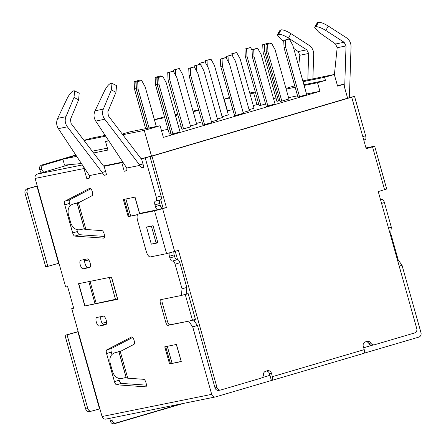 <?xml version="1.0" encoding="UTF-8"?>
<svg xmlns="http://www.w3.org/2000/svg" width="446" height="446" viewBox="0 0 446 446"><rect width="100%" height="100%" fill="white"/><g stroke="black" fill="none" stroke-linecap="round" stroke-linejoin="round"><path stroke-width="0.67" d="M122.828 162.054L108.902 164.869L104.152 166.269L106.561 174.832L104.565 175.239A3.562 1.338 73.6 0 1 102.569 172.925L89.412 175.59A3.562 1.338 73.6 0 1 88.905 178.406A3.562 1.338 73.6 0 1 88.86 178.417L86.864 178.818L83.976 168.538L35.134 178.422A3.562 3.3 -101.4 0 1 37.341 174.063L82.393 164.948M35.134 178.422L58.972 263.218L58.632 263.318L36.962 186.227L29.352 188.335C27.429 189.082 26.676 190.537 27.106 192.7L47.811 266.362L58.632 263.318M69.23 164.674L37.341 174.063M83.976 168.538A3.562 3.3 -101.4 0 1 83.848 167.155M86.864 178.818L89.256 178.116M364.131 353.199L418.788 337.115A3.562 3.3 78.6 0 0 420.991 332.755L402.019 265.264L398.033 259.728M380.254 198.726A3.562 1.338 -106.4 0 0 381.464 199.54L382.122 199.407A3.562 1.338 73.6 0 1 384.396 202.568L391.332 227.231L390.702 233.877L390.178 234.033M378.559 191.485A3.562 1.338 -106.4 0 0 378.409 192.159M365.809 147.336A3.562 1.338 -106.4 0 0 367.019 148.15L366.11 148.412M364.349 139.721A3.562 1.338 -106.4 0 0 363.964 140.769M362.788 136.588L365.614 135.757A3.562 1.338 73.6 0 1 365.307 139.442A3.562 1.338 73.6 0 1 365.268 139.447L365.307 139.442M365.614 135.757L354.542 96.358L347.596 98.181L352.072 96.86A3.562 1.338 73.6 0 1 352.111 96.849M347.601 98.198L153.162 155.626L141.505 158.715L143.913 167.278L141.917 167.679A3.562 1.338 73.6 0 1 139.921 165.371L126.764 168.03A3.562 1.338 73.6 0 1 126.257 170.846A3.562 1.338 73.6 0 1 126.218 170.857L124.217 171.264L121.814 162.695L123.018 162.344M347.651 98.376L343.693 84.311L337.427 85.582M275.985 98.009L273.498 98.51M76.01 155.303L62.858 159.172L64.531 165.12L81.451 163.526M229.484 97.518L224.154 99.09L227.427 110.736L232.89 109.632M164.513 116.835L154.383 119.623M105.189 135.394L91.168 138.227L83.948 140.351M151.495 156.106L144.264 130.394L160.097 125.733L163.375 137.385L319.949 91.302L317.541 82.733L325.457 80.408L324.588 77.32L334.305 74.465L337.577 86.111L343.693 84.311M62.858 159.172L76.718 156.368M93.565 152.961L107.954 150.051L105.546 141.482L108.791 140.83M92.222 151.2L107.414 148.128M161.474 130.633L168.019 129.312M178.695 127.149L181.188 126.647M196.48 123.47L202.038 121.836M253.261 105.512L258.758 104.236M288.556 97.652L297.577 95.829M306.513 94.017L319.949 91.302M157.41 85.035L171.281 134.369L180.045 131.944L166.174 82.605L162.667 76.221L161.028 76.55L157.07 77.716L158.709 77.387L159.055 84.701L157.41 85.035L157.07 77.716M284.063 47.761L297.934 97.094L306.697 94.663L292.827 45.33L289.32 38.947L287.681 39.276L283.723 40.441L285.362 40.107L285.708 47.427L284.063 47.761L283.723 40.441M220.737 66.398L234.607 115.731L243.371 113.301L229.5 63.968L225.994 57.584L224.355 57.913L220.396 59.078L222.036 58.749L222.381 66.064L220.737 66.398L220.396 59.078M169.709 79.633L168.07 79.968L181.935 129.301L190.698 126.87L176.833 77.537L173.321 71.148L169.363 72.313L169.709 79.633L183.574 128.966M263.056 52.009L262.716 44.689L264.355 44.36L264.701 51.675L263.056 52.009L276.927 101.342L279.943 100.606M249.091 109.688L254.025 108.233L240.16 58.9L236.648 52.511L232.695 53.676L232.823 56.452M217.425 119.004L222.364 117.554L208.494 68.216L204.987 61.832L201.029 62.998L201.157 65.768M252.403 57.077L266.268 106.416L275.031 103.985L261.166 54.652L257.654 48.263L256.015 48.597L252.057 49.762L253.702 49.428L254.042 56.748L252.403 57.077L252.057 49.762M189.076 75.714L202.941 125.053L211.705 122.622L197.84 73.289L194.328 66.9L192.689 67.234L188.73 68.4L190.375 68.065L190.715 75.385L189.076 75.714L188.73 68.4M190.464 126.034L196.686 124.205L182.815 74.867L179.309 68.483L175.35 69.648L175.618 75.324M211.471 121.786L217.693 119.957L203.822 70.619L200.315 64.235L196.357 65.4L196.625 71.076M161.095 76.539L160.738 75.881L156.78 77.046L157.12 84.366L155.481 84.695L169.346 134.034L171.08 133.672M207.279 66.002L207.011 60.327L205.372 60.662L210.969 59.162L214.481 65.551L228.346 114.884L222.13 116.718M228.285 61.754L228.023 56.079L231.976 54.914L235.488 61.303L249.353 110.636L243.137 112.464M260.804 105.334L259.159 105.669L245.294 56.33L246.933 56.001L260.804 105.334L265.571 103.929M281.811 101.086L280.166 101.415L266.301 52.082L267.94 51.747L281.811 101.086L288.936 98.99L275.065 49.651L271.558 43.268L265.961 44.762L266.301 52.082M262.036 377.65L269.942 375.326M363.685 347.735L372.243 345.221M195.415 319.364L188.19 293.669L185.263 294.527L192.482 320.222L195.415 319.364M390.228 234.206L390.913 234.005L398.139 259.7L397.453 259.901M261.969 377.701L269.947 375.354L269.468 373.642L271.436 373.241L272.4 376.669A3.562 1.338 73.6 0 1 272.093 380.349A3.562 1.338 73.6 0 1 272.049 380.36L271.397 380.494L269.947 375.354M363.696 347.763L372.527 345.165M142.871 212.764A6.411 2.403 73.6 0 1 142.943 212.736L138.193 214.136A6.411 2.403 73.6 0 0 137.641 220.764L146.21 251.254A6.411 2.403 73.6 0 0 150.308 256.941L166.587 253.651L178.45 250.373L216.968 387.418A3.562 3.3 78.6 0 0 220.842 389.977L218.875 390.373A3.562 3.3 -101.4 0 1 215 387.819L197.472 325.463L195.197 322.302L194.45 319.643M271.397 380.494L215.825 396.845A3.562 3.3 78.6 0 1 211.694 394.353L192.722 326.862L197.472 325.463M169.307 252.988A3.562 1.338 73.6 0 0 169.413 256.26L169.893 257.978A3.562 1.338 73.6 0 0 172.167 261.139L177.575 259.605A3.562 1.338 -106.4 0 1 179.85 262.766L186.785 287.436L186.434 291.127L187.203 293.864L188.19 293.669M174.012 251.678A3.562 1.338 -106.4 0 0 174.163 254.867L174.642 256.578A3.562 1.338 -106.4 0 0 176.917 259.739L177.575 259.605L175.245 251.321M186.172 293.908L187.158 293.708M186.434 291.127L186.155 294.076L183.228 294.94L185.263 294.527M354.542 96.358L151.969 156.161L166.414 207.552L162.472 208.349A3.562 1.338 -106.4 0 1 160.198 205.188L159.718 203.476A3.562 1.338 -106.4 0 1 159.802 199.919M116.54 85.654L115.971 92.277L107.815 111.812L108.389 115.86L140.942 158.553L142.737 158.029L142.832 158.324M142.737 158.029L140.836 158.414M79.187 93.208L78.619 99.837L70.462 119.366L71.037 123.419L103.589 166.113L105.384 165.583L105.479 165.879M105.384 165.583L103.478 165.968M84.851 259.427A4.449 1.667 -106.4 0 0 84.612 260.849L88.799 260.001M106.332 324.164L103.929 324.655A4.449 1.667 -106.4 0 1 102.134 323.205A4.449 1.667 73.6 0 1 100.935 316.643M193.486 319.927L195.197 322.302M76.846 229.523L77.409 231.535A3.562 1.338 -106.4 0 0 79.539 234.702L104.62 236.464M70.195 205.874L69.509 203.432A3.562 1.338 -106.4 0 1 69.727 199.791L64.977 201.185L89.791 188.262A3.562 1.338 73.6 0 1 89.88 188.223A3.562 1.338 73.6 0 1 92.199 191.373L92.383 192.02A3.562 1.338 73.6 0 1 92.166 195.666L78.457 202.807L85.955 229.495L101.989 230.621A3.562 1.338 73.6 0 1 104.124 233.788L104.303 234.434A3.562 1.338 73.6 0 1 103.996 238.119A3.562 1.338 73.6 0 1 103.812 238.136L74.789 236.101A3.562 1.338 73.6 0 1 72.659 232.929L64.759 204.831A3.562 1.338 73.6 0 1 64.977 201.185M90.917 188.753L69.727 199.791M118.642 378.214L119.205 380.226A3.562 1.338 -106.4 0 0 121.334 383.393L146.416 385.154M111.991 354.564L111.305 352.123A3.562 1.338 -106.4 0 1 111.522 348.482L106.772 349.876L131.587 336.953A3.562 1.338 73.6 0 1 131.676 336.914A3.562 1.338 73.6 0 1 133.995 340.064L134.174 340.711A3.562 1.338 73.6 0 1 133.962 344.357L120.247 351.498L127.751 378.186L143.785 379.312A3.562 1.338 73.6 0 1 145.914 382.478L146.098 383.125A3.562 1.338 73.6 0 1 145.792 386.81A3.562 1.338 73.6 0 1 145.602 386.827L116.584 384.792A3.562 1.338 73.6 0 1 114.455 381.62L106.555 353.522A3.562 1.338 73.6 0 1 106.772 349.876M132.707 337.444L111.522 348.482M119.879 351.699L119.244 352.022A17.801 0.535 164.3 0 0 119.082 352.15A17.801 0.535 164.3 0 0 119.199 352.178L120.247 351.498M58.465 263.357A1.778 0.669 73.6 0 1 59.452 264.93L65.473 286.343L67.441 285.942L73.701 308.214L71.734 308.61L77.749 330.023A1.778 0.669 73.6 0 1 77.598 331.863A1.778 0.669 73.6 0 1 77.576 331.869L78.234 331.735L102.067 416.531L211.694 394.353M104.152 166.269L121.814 162.695M141.505 158.715L145.245 157.956L156.323 197.355L161.073 195.956L149.995 156.557L145.245 157.956M142.943 212.736A6.411 2.403 73.6 0 1 143.021 212.72L157.722 209.743A3.562 1.338 73.6 0 1 155.448 206.587L154.968 204.87A3.562 1.338 73.6 0 1 155.275 201.191A3.562 1.338 73.6 0 1 155.314 201.179L155.972 201.046A3.562 1.338 -106.4 0 0 156.016 201.035A3.562 1.338 -106.4 0 0 156.323 197.355M179.85 262.766L175.1 264.166A3.562 1.338 -106.4 0 0 172.825 261.005M175.1 264.166L182.035 288.83L181.405 295.475L160.794 299.645A3.562 1.338 73.6 0 0 160.75 299.656A3.562 1.338 73.6 0 0 160.443 303.336L165.739 322.179A3.562 1.338 73.6 0 0 168.014 325.34L188.63 321.17L169.837 324.805A3.562 1.338 -106.4 0 1 167.562 321.644L162.26 302.801A3.562 1.338 -106.4 0 1 162.26 299.35M192.722 326.862L188.63 321.17M181.266 361.583L176.449 344.457L164.747 346.821L169.564 363.953L181.266 361.583L176.321 344.479M137.619 214.571L128.153 216.633L137.513 214.738M139.693 213.695L135.038 197.132L123.336 199.501L128.153 216.633M109.342 277.468L115.492 299.389L117.772 299.299L84.773 305.973L115.475 299.327M84.773 305.973L78.513 283.701L111.511 277.027L117.772 299.299M99.179 326.048L105.747 324.721A4.449 1.667 73.6 0 0 105.802 324.71A4.449 1.667 73.6 0 0 106.165 320.038A4.449 1.667 73.6 0 0 103.338 316.158L96.776 317.485A4.449 1.667 73.6 0 0 96.721 317.496A4.449 1.667 73.6 0 0 96.358 322.168A4.449 1.667 73.6 0 0 99.179 326.048L103.929 324.655M87.254 258.942A4.449 1.667 73.6 0 1 90.081 262.822A4.449 1.667 73.6 0 1 89.718 267.494A4.449 1.667 73.6 0 1 89.663 267.505L83.101 268.838A4.449 1.667 73.6 0 1 80.274 264.952A4.449 1.667 73.6 0 1 80.637 260.286A4.449 1.667 73.6 0 1 80.693 260.269L87.254 258.942M71.734 308.61L73.651 308.047M215.569 396.912L105.936 419.089A3.562 3.3 -101.4 0 1 102.067 416.531M109.855 418.298L110.374 421.186L112.091 420.4C112.71 422.44 114.064 423.287 116.15 422.942L180.474 404.009M183.417 403.413L114.499 423.7C112.453 424.062 111.076 423.221 110.374 421.186M112.091 420.4L112.046 417.852M163.13 208.215L160.722 199.652A3.562 1.338 -106.4 0 0 160.766 199.641A3.562 1.338 -106.4 0 0 161.073 195.956M192.482 320.222L190.448 320.635M181.405 295.475L183.228 294.94M186.785 287.436L182.035 288.83M138.193 214.136A6.411 2.403 73.6 0 1 138.271 214.119L154.55 210.824L162.612 208.667L174.648 251.494M146.505 227.047L151.322 244.174L157.89 242.847L153.073 225.721L146.505 227.047M166.414 207.552L162.612 208.667M149.995 156.557L151.969 156.161M344.674 87.801L346.024 45.927L344.106 42.264L325.842 30.512C321.477 27.825 318.199 26.57 315.997 26.76L315.261 26.911L317.942 22.395L318.411 22.3L315.997 26.76M325.842 30.512L328.25 26.052L346.247 37.631C349.458 39.828 351.052 42.877 351.035 46.774L349.402 97.646M315.261 26.911L314.62 27.284L318.539 31.989L335.559 43.998L337.17 47.716L334.388 74.766M307.824 79.823L308.671 53.481L306.753 49.824L288.49 38.072L290.898 33.612L308.894 45.191C312.105 47.388 313.7 50.437 313.683 54.334L312.897 78.791M290.898 33.612C286.538 30.919 283.255 29.67 281.058 29.854L278.644 34.314L277.261 34.838L281.186 39.549L283.762 41.367M293.68 48.358L298.207 51.552L299.818 55.271L298.692 66.198M279.915 30.389L281.058 29.854M278.644 34.314C280.846 34.13 284.124 35.379 288.49 38.072M328.25 26.052C323.891 23.365 320.607 22.11 318.411 22.3M317.942 22.395L317.268 22.835M366.277 147.86L374.657 146.188L366.205 148.747L351.76 97.356M374.657 146.188L386.693 189.015L378.247 191.574L416.765 328.618A3.562 3.3 78.6 0 1 414.563 332.972L374.623 344.73A3.562 3.3 78.6 0 1 370.838 343.063A3.562 3.3 -101.4 0 0 367.047 341.396L365.464 341.859A3.562 3.3 -101.4 0 0 363.261 346.219L364.226 349.642A3.562 1.338 -106.4 0 1 363.919 353.327A3.562 1.338 -106.4 0 1 363.875 353.338L272.132 380.338M391.332 227.231L388.499 228.068M390.211 234.144L390.913 234.005M399.192 266.095L402.019 265.264M106.566 322.307L102.134 323.205M122.784 134.737L144.264 130.394M85.955 229.495L84.629 229.183A17.801 0.535 164.3 0 1 84.511 229.155L77.286 203.46A17.801 0.535 164.3 0 1 77.448 203.331L78.083 203.008M84.383 228.703L80.693 229.64C76.115 230.504 72.809 228.285 70.769 222.983L68.361 214.42C67.346 208.862 69.052 205.372 73.473 203.945L79.65 202.183M78.691 202.685L73.473 203.945L78.223 202.545M77.693 202.701L77.978 202.612M78.457 202.807L77.403 203.488A17.801 0.535 164.3 0 1 77.286 203.46M90.254 266.953L87.851 267.438A4.449 1.667 73.6 0 1 85.716 265.364A4.449 1.667 73.6 0 1 84.612 260.849M105.546 141.482L108.623 140.579M122.276 134.068L129.702 131.882L160.097 125.733M127.751 378.186L126.424 377.873A17.801 0.535 164.3 0 1 126.307 377.846L119.082 352.15M126.179 377.394L122.488 378.331C117.911 379.195 114.605 376.976 112.559 371.68L110.156 363.111C109.142 357.553 110.848 354.063 115.269 352.635L121.446 350.874M120.487 351.376L115.269 352.635L120.019 351.236M119.489 351.392L119.773 351.303M366.105 341.675A3.562 3.3 -101.4 0 1 368.864 343.459A3.562 3.3 78.6 0 0 372.399 345.193L374.367 344.791M220.842 389.977A3.562 3.3 78.6 0 0 221.099 389.91L261.038 378.158A3.562 3.3 78.6 0 0 263.38 374.685A3.562 3.3 -101.4 0 1 265.727 371.217L267.31 370.749A3.562 3.3 -101.4 0 1 271.436 373.241M266.362 371.027A3.562 3.3 -101.4 0 1 269.468 373.642M142.971 163.922L139.565 164.925L139.921 165.371M139.565 164.925L104.749 119.26C102.435 116.049 101.956 112.671 103.31 109.131L111.349 89.891L112.013 83.307L110.864 83.341C108.813 84.054 106.633 86.708 104.319 91.313L95.059 110.803C93.476 114.388 93.699 117.816 95.728 121.083L126.764 168.03M126.608 170.562L124.217 171.264M105.618 171.481L102.212 172.479L102.569 172.925M89.412 175.59L58.376 128.643C56.347 125.371 56.124 121.942 57.701 118.357L65.958 116.685L73.997 97.445L74.66 90.861L73.512 90.895C71.46 91.608 69.281 94.268 66.967 98.867L57.701 118.357M102.212 172.479L67.396 126.815C65.083 123.603 64.603 120.23 65.958 116.685M157.773 242.434L151.322 244.174M156.072 242.78L151.372 226.061M99.898 408.826L91.948 411.028C89.93 411.429 88.542 410.604 87.773 408.542L67.073 334.885L64.977 335.336L77.782 331.701M64.977 335.336L85.682 408.999C86.435 411.039 87.812 411.864 89.824 411.485L91.948 411.028M99.558 408.921L77.894 331.835L78.234 331.735M77.894 331.835L67.073 334.885M27.106 192.7L25.009 193.157L45.715 266.814L47.811 266.362M25.009 193.157C24.591 191.011 25.327 189.556 27.228 188.792L37.263 185.982M37.302 186.127L36.962 186.227M181.098 361.472L169.564 363.953M172.072 363.3L167.295 346.308M130.661 215.981L125.889 198.988M90.031 281.376L96.174 303.23M317.541 82.733L304.105 85.454M295.168 87.26L286.148 89.083M303.916 84.762L325.457 80.408M285.953 88.392L294.756 85.799M334.305 74.465L302.834 80.927M324.588 77.32L303.046 81.679M105.702 136.164L84.088 140.535M177.915 115.001L175.423 115.503M164.747 117.66L154.416 119.751M175.189 114.678L177.681 114.17M192.995 111.076L198.687 109.922M198.765 110.184L193.202 111.823M224.154 99.09L229.618 97.986M249.989 93.866L255.486 92.584M256.968 104.76L253.696 93.114M255.296 91.915L249.754 93.036M158.709 77.387L162.667 76.221M172.92 134.04L159.055 84.701M285.362 40.107L289.32 38.947M299.573 96.765L285.708 47.427M222.036 58.749L225.994 57.584M236.246 115.403L222.381 66.064M147.375 128.309L136.404 89.284L138.043 88.955L149.014 127.974M136.404 89.284L136.063 81.964L137.702 81.635L138.043 88.955M137.702 81.635L141.661 80.47L145.167 86.853L156.312 126.497M136.063 81.964L141.661 80.47M168.07 79.968L167.724 72.648L169.363 72.313M167.724 72.648L173.321 71.148M264.701 51.675L278.566 101.013M264.355 44.36L268.314 43.195L268.726 43.948M262.716 44.689L268.314 43.195M231.1 55.092L231.05 54.011L232.695 53.676M231.05 54.011L236.648 52.511M199.44 64.414L199.39 63.326L201.029 62.998M199.39 63.326L204.987 61.832M253.702 49.428L257.654 48.263M267.912 106.081L254.042 56.748M190.375 68.065L194.328 66.9M204.58 124.718L190.715 75.385M173.806 72.029L173.711 69.977L175.35 69.648M179.309 68.483L173.711 69.977M194.813 67.775L194.718 65.729L200.315 64.235M196.357 65.4L194.718 65.729M134.129 81.629L139.732 80.129L135.774 81.295L136.114 88.615L134.475 88.949L134.129 81.629L135.774 81.295M134.475 88.949L145.636 128.66M140.089 80.787L139.732 80.129M147.275 128.325L136.114 88.615M155.481 84.695L155.136 77.381L160.738 75.881M156.78 77.046L155.136 77.381M170.991 133.7L157.12 84.366M205.372 60.662L205.467 62.708M210.969 59.162L207.011 60.327M228.023 56.079L226.378 56.413L226.473 58.459M231.976 54.914L226.378 56.413M246.933 56.001L246.593 48.681L244.949 49.015L245.294 56.33M246.593 48.681L250.552 47.516L252.085 50.303M250.552 47.516L244.949 49.015M267.94 51.747L267.6 44.433M271.558 43.268L265.961 44.762M41.054 172.97L39.605 169.402C39.142 167.283 39.872 165.828 41.79 165.031L75.82 155.018M62.925 159.406L43.669 165.076C41.679 165.957 40.976 167.412 41.55 169.447L43.937 172.524M215 387.819L216.968 387.418M116.15 422.942L114.499 423.7M168.014 325.34L169.837 324.805M167.562 321.644L165.739 322.179M160.443 303.336L162.26 302.801M172.167 261.139L176.917 259.739M174.642 256.578L169.893 257.978M169.413 256.26L174.163 254.867M143.021 212.72L138.271 214.119M166.587 253.651L154.55 210.824M157.722 209.743L162.472 208.349M160.198 205.188L155.448 206.587M154.968 204.87L159.718 203.476M160.722 199.652L156.055 201.023M277.908 34.465L280.59 29.949M306.753 49.824L298.207 51.552M299.818 55.271L308.671 53.481M344.106 42.264L335.559 43.998M337.17 47.716L346.024 45.927M384.575 189.712L372.538 146.885M380.561 199.802L381.464 199.54M380.572 199.858L382.122 199.407M384.396 202.568L381.57 203.398M77.08 203.025L84.305 228.726M83.101 268.838L87.851 267.438M64.759 204.831L69.509 203.432M77.409 231.535L72.659 232.929M74.789 236.101L79.539 234.702M104.163 238.03L103.812 238.136M118.876 351.716L126.101 377.416M145.959 386.727L145.602 386.827M116.584 384.792L121.334 383.393M119.205 380.226L114.455 381.62M106.555 353.522L111.305 352.123M368.864 343.459L370.838 343.063M272.4 376.669L364.226 349.642M141.917 167.679L143.863 167.111M104.749 119.26L95.728 121.083M111.349 89.891L115.971 92.277M95.059 110.803L103.31 109.131M104.565 175.239L106.51 174.665M67.396 126.815L58.376 128.643M73.997 97.445L78.619 99.837M85.682 408.999L87.773 408.542M29.352 188.335L27.228 188.792M165.683 346.631L170.489 363.724M124.278 199.312L129.078 216.405M78.741 283.656L84.996 305.923M94.998 303.536L88.838 281.616M117.655 299.316L111.394 277.05M39.605 169.402L41.55 169.447M41.79 165.031L43.669 165.076M156.016 201.035L160.766 199.641M279.954 30.328L277.317 34.766M317.307 22.768L314.67 27.212M272.093 380.349L363.919 353.327M112.097 83.357L116.635 85.699M74.744 90.912L79.282 93.259M134.909 197.16L139.57 213.729M115.492 299.389L109.331 277.468"/></g></svg>
